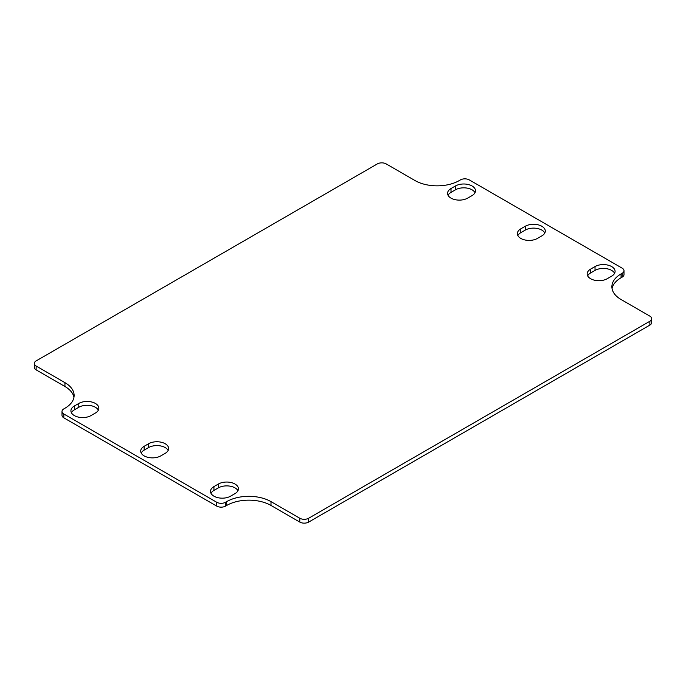 <?xml version="1.0" encoding="UTF-8"?>
<svg xmlns="http://www.w3.org/2000/svg" width="686" height="686" viewBox="0 0 686 686"><rect width="100%" height="100%" fill="white"/><g stroke="black" fill="none" stroke-linecap="round" stroke-linejoin="round"><path stroke-width="1.03" d="M74.354 406.001L78.787 403.445A11.748 6.783 180 0 1 91.59 401.97A11.748 6.783 180 0 1 98.844 408.239A11.748 6.783 180 0 1 95.405 413.032L90.972 415.596A11.748 6.783 180 0 1 78.17 417.062A11.748 6.783 180 0 1 70.915 410.794A11.748 6.783 180 0 1 74.354 406.001L74.354 409.834A11.748 6.783 0 0 0 71.395 412.715M98.364 410.159A11.748 6.783 0 0 0 78.787 407.278L74.354 409.834M165.197 453.326L160.764 455.89A11.748 6.783 180 0 1 147.962 457.356A11.748 6.783 180 0 1 140.707 451.088A11.748 6.783 180 0 1 144.146 446.294L148.579 443.739A11.748 6.783 180 0 1 161.381 442.264A11.748 6.783 180 0 1 168.636 448.533A11.748 6.783 180 0 1 165.197 453.326M168.156 450.453A11.748 6.783 0 0 0 148.579 447.572L144.146 450.127A11.748 6.783 0 0 0 141.187 453.009M234.989 493.62L230.556 496.184A11.748 6.783 180 0 1 217.754 497.65A11.748 6.783 180 0 1 210.499 491.382A11.748 6.783 180 0 1 213.938 486.588L218.371 484.033A11.748 6.783 180 0 1 231.173 482.558A11.748 6.783 180 0 1 238.428 488.826A11.748 6.783 180 0 1 234.989 493.62M237.948 490.747A11.748 6.783 0 0 0 218.371 487.866L213.938 490.421A11.748 6.783 0 0 0 210.979 493.303M472.062 195.579L467.629 198.134A11.748 6.783 180 0 1 454.827 199.6A11.748 6.783 180 0 1 447.572 193.332A11.748 6.783 180 0 1 451.011 188.539L455.444 185.983A11.748 6.783 180 0 1 468.246 184.508A11.748 6.783 180 0 1 475.501 190.777A11.748 6.783 180 0 1 472.062 195.579M475.021 192.697A11.748 6.783 0 0 0 455.444 189.816L451.011 192.38A11.748 6.783 0 0 0 448.052 195.253M541.854 235.873L537.421 238.428A11.748 6.783 180 0 1 524.619 239.894A11.748 6.783 180 0 1 517.364 233.626A11.748 6.783 180 0 1 520.803 228.832L525.236 226.277A11.748 6.783 180 0 1 538.038 224.802A11.748 6.783 180 0 1 545.293 231.071A11.748 6.783 180 0 1 541.854 235.873M544.813 232.991A11.748 6.783 0 0 0 525.236 230.11L520.803 232.674A11.748 6.783 0 0 0 517.844 235.547M611.646 276.166L607.213 278.722A11.748 6.783 180 0 1 594.41 280.188A11.748 6.783 180 0 1 587.156 273.928A11.748 6.783 180 0 1 590.595 269.126L595.028 266.571A11.748 6.783 180 0 1 607.83 265.096A11.748 6.783 180 0 1 615.085 271.364A11.748 6.783 180 0 1 611.646 276.166M614.605 273.285A11.748 6.783 0 0 0 595.028 270.404L590.595 272.968A11.748 6.783 0 0 0 587.636 275.841M612.058 288.635A31.333 18.093 180 0 1 621.062 277.761L622.168 277.118A6.268 3.619 0 0 0 624.003 274.563L624.003 270.73A6.268 3.619 180 0 1 622.168 273.285L621.062 273.928A31.333 18.093 0 0 0 611.886 286.714A31.333 18.093 0 0 0 621.062 299.508L649.865 316.135A6.268 3.619 180 0 1 651.7 318.698A6.268 3.619 180 0 1 649.865 321.254L308.657 518.247A6.268 3.619 180 0 1 299.799 518.247L270.996 501.62A31.333 18.093 0 0 0 226.68 501.62L225.574 502.255A6.268 3.619 180 0 1 216.707 502.255L63.832 413.992A6.268 3.619 180 0 1 61.997 411.437A6.268 3.619 180 0 1 63.832 408.882L64.938 408.239A31.333 18.093 0 0 0 74.114 395.445A31.333 18.093 0 0 0 64.938 382.651L36.135 366.024A6.268 3.619 180 0 1 34.3 363.469A6.268 3.619 180 0 1 36.135 360.905L377.343 163.911A6.268 3.619 180 0 1 386.201 163.911L415.004 180.547A31.333 18.093 0 0 0 459.32 180.547L460.426 179.904A6.268 3.619 180 0 1 469.293 179.904L622.168 268.166A6.268 3.619 180 0 1 624.003 270.73M61.997 411.437L61.997 415.27A6.268 3.619 0 0 0 63.832 417.834L216.707 506.097A6.268 3.619 0 0 0 225.574 506.097L226.68 505.453A31.333 18.093 180 0 1 270.996 505.453L299.799 522.089A6.268 3.619 0 0 0 308.657 522.089L649.865 325.095A6.268 3.619 0 0 0 651.7 322.531L651.7 318.698M34.3 363.469L34.3 367.302A6.268 3.619 0 0 0 36.135 369.865L64.938 386.492A31.333 18.093 180 0 1 73.942 397.365M78.787 403.445L78.787 407.278M144.146 450.127L144.146 446.294M148.579 447.572L148.579 443.739M213.938 490.421L213.938 486.588M218.371 487.866L218.371 484.033M451.011 188.539L451.011 192.38M455.444 189.816L455.444 185.983M520.803 228.832L520.803 232.674M525.236 230.11L525.236 226.277M590.595 272.968L590.595 269.126M595.028 270.404L595.028 266.571M649.865 321.254L649.865 325.095M308.657 518.247L308.657 522.089M299.799 518.247L299.799 522.089M270.996 501.62L270.996 505.453M226.68 501.62L226.68 505.453M225.574 502.255L225.574 506.097M216.707 502.255L216.707 506.097M63.832 413.992L63.832 417.834M64.938 382.651L64.938 386.492M36.135 366.024L36.135 369.865M622.168 273.285L622.168 277.118M621.062 273.928L621.062 277.761"/></g></svg>
